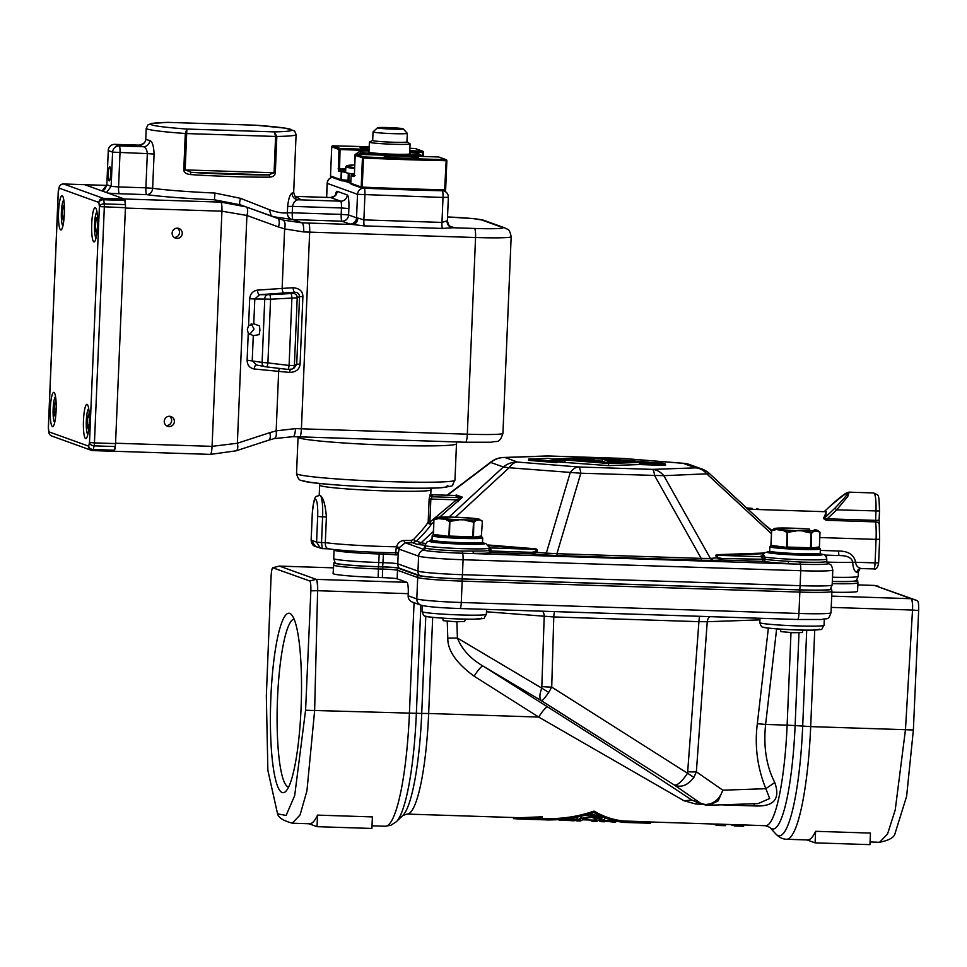 <?xml version="1.0" encoding="UTF-8"?>
<svg xmlns="http://www.w3.org/2000/svg" width="967" height="967" viewBox="0 0 967 967"><rect width="100%" height="100%" fill="white"/><g stroke="black" fill="none" stroke-linecap="round" stroke-linejoin="round"><path stroke-width="1.45" d="M722.107 804.87L753.764 805.898C773.673 807.107 780.683 799.31 774.772 782.508C766.36 766.13 763.314 746.778 765.61 724.44L787.126 725.141A107.144 18.252 91.9 0 1 765.622 825.721L734.799 824.621A107.144 18.252 91.9 0 1 734.291 824.694L734.231 825.975A108.425 18.47 -88.1 0 0 734.751 825.903L743.635 826.217L743.683 825.008M696.675 802.151A12.861 2.188 -88.1 0 0 695.926 804.024L684.02 800.773L538.692 717.067A12.861 2.248 122.3 0 1 547.66 706.95L483.077 666.082A12.861 2.248 -57.7 0 0 474.12 676.199C456.376 663.181 447.6 650.513 447.794 638.196A12.861 0.858 178.2 0 1 457.391 638.051L541.774 688.141C539.368 694.487 539.284 698.694 541.532 700.785C542.547 700.64 544.953 697.86 548.748 692.432L541.774 688.141L544.203 616.426A6.431 3.699 94.6 0 0 542.511 611.204M513.622 817.538L513.574 818.662L520.464 819.049L542.112 818.106L542.161 816.789L519.883 817.744M542.112 818.106A108.425 18.47 91.9 0 1 539.671 819.569L549.957 819.907C564.933 819.883 579.608 817.417 593.968 812.51C603.71 818.203 613.84 821.466 624.356 822.325L650.465 823.171L650.525 821.877L624.416 821.031C613.888 820.161 603.759 816.849 594.028 811.083C579.668 816.063 564.994 818.578 550.005 818.614L541.858 818.348M734.291 824.706L716.656 824.029A107.144 18.252 91.9 0 1 716.136 824.102L650.513 821.986M292.264 823.207L300.06 814.951L306.938 790.837L314.638 710.503L421.721 713.441A110.286 18.784 91.9 0 1 402.888 815.423L407.155 814.081A107.144 18.252 -88.1 0 0 428.647 713.489L538.692 717.067L474.12 676.199M317.514 815.121L317.031 826.676L371.908 828.453L372.392 816.91L317.514 815.121A120.005 20.44 91.9 0 1 309.5 823.775L292.397 823.219C283.404 820.79 278.46 817.659 277.565 813.839M459.929 608.521A6.431 1.1 -88.1 0 0 459.99 608.533C440.009 607.856 426.991 606.732 420.959 605.173L412.305 602.054A6.431 6.322 -70.2 0 1 408.159 595.793L408.243 593.665L317.611 590.716C317.635 584.237 317.116 580.454 316.052 579.378L309.694 580.949C310.612 581.808 310.999 585.095 310.854 590.813L317.611 590.716L314.638 710.503A12.861 0.737 -178.6 0 1 305.584 710.177L294.681 795.599L286.135 815.447L277.553 813.839L267.859 770.312L266.336 696.022L271.086 576.465C271.401 570.844 272.041 567.931 273.02 567.726L279.112 566.118M309.694 580.949L272.767 567.75L279.415 566.094A10.71 1.825 91.9 0 1 279.511 566.118L316.282 579.378L406.889 582.327A10.71 1.825 91.9 0 1 408.243 593.665M305.584 710.177L310.854 590.813M282.207 792.517A89.786 15.291 -88.1 0 0 285.736 791.417A89.786 15.291 -88.1 0 0 301.245 703.444A89.786 15.291 -88.1 0 0 291.478 614.637A89.786 15.291 -88.1 0 0 289.713 613.368A89.786 15.291 -88.1 0 0 270.869 697.497A89.786 15.291 -88.1 0 0 282.207 792.517M757.923 803.613L707.24 805.293L709.041 805.33L718.191 800.833L722.832 790.196C719.388 799.576 713.465 804.339 705.04 804.484L700.628 803.263A12.861 12.656 109.8 0 0 703.057 804.447L691.816 800.084C667.351 783.645 611.579 747.37 547.66 706.95M684.02 800.773L691.816 800.084L700.628 803.263L674.35 785.035C681.191 787.936 687.706 785.397 693.883 777.408L687.561 773.262C681.928 781.554 677.516 785.482 674.35 785.035L541.532 700.785L483.077 666.082C470.566 658.817 462.008 649.473 457.391 638.051L456.895 621.793M486.474 611.785L553.777 616.946L551.722 687.09A12.861 1.402 -178.3 0 1 542.136 686.57M554.671 611.603A6.431 1.1 -88.1 0 0 553.777 616.946L698.923 621.66A6.431 1.1 91.9 0 1 699.818 616.317M548.748 692.432L551.722 687.09L687.561 773.262L698.923 621.66L707.24 621.721L696.361 771.835A12.861 1.318 -175.9 0 1 688.045 771.775M710.165 616.656A6.431 5.246 -92 0 0 707.24 621.721L759.929 619.871M693.883 777.408L696.361 771.835L722.832 790.196L765.852 788.685C757.354 767.629 754.514 745.968 757.33 723.703L768.366 628.091M774.772 782.508L765.852 788.685L769.684 798.512L758.043 803.613M753.764 805.898A12.861 2.188 91.9 0 1 754.78 803.722M334.8 562.456A38.209 2.079 2.4 0 0 333.917 562.818A38.209 2.079 2.4 0 0 378.496 566.771A6.431 1.1 91.9 0 1 378.472 568.934L378.109 577.48L382.34 577.625A12.861 0.701 2.4 0 1 397.159 578.81L406.889 582.327M378.496 566.771L382.727 566.904A13.224 0.713 -177.6 0 1 397.969 568.137L418.155 575.413A38.209 2.079 2.4 0 0 462.202 578.955L799.866 589.918A38.209 2.079 2.4 0 0 831.608 589.169A38.209 2.079 2.4 0 0 831.076 588.83L830.762 588.722M832.309 581.481A38.209 2.079 2.4 0 0 857.644 580.551A38.209 2.079 2.4 0 0 856.798 580.115M378.109 577.48A38.571 2.091 -177.6 0 1 333.083 573.528L333.917 562.818M814.734 630.061L810.684 726.616L905.463 729.698L895.224 809.947L887.537 834.038L879.535 842.293L870.07 841.979M815.58 831.306L815.096 842.849L869.962 844.638L870.445 833.083L815.58 831.306A120.005 20.44 91.9 0 1 807.566 839.948L786.606 839.271C782.75 839.187 779.172 837.446 775.872 834.025A116.862 19.908 -88.1 0 0 802.695 726.181L806.72 630.133M894.838 834.122L906.623 796.312L913.38 729.916L918.65 610.552C918.807 604.871 918.42 601.583 917.49 600.7L911.373 598.718C912.413 599.794 912.8 603.577 912.522 610.044L918.65 610.552M831.693 596.119L911.144 598.706L874.506 585.434L917.49 600.7M832.212 583.645A38.571 2.091 -177.6 0 0 857.934 582.738L857.572 591.296A38.571 2.091 -177.6 0 1 831.862 592.191M815.096 842.849L806.998 839.936M288.649 787.053A83.996 14.312 91.9 0 1 288.154 786.933A83.996 14.312 91.9 0 1 277.408 701.208A83.996 14.312 91.9 0 1 294.101 619.182M317.031 826.676L308.944 823.751M650.465 823.171A108.425 18.47 91.9 0 1 649.655 823.243L623.437 822.397L593.049 814.492L548.168 819.943M624.198 822.421L623.425 822.397M549.957 819.907L550.005 818.614M593.968 812.51L594.028 811.083M624.356 822.325L624.416 821.031M604.448 819.194A107.144 18.252 91.9 0 1 601.583 820.403L598.5 820.294M580.889 817.49A107.144 18.252 91.9 0 1 577.106 819.605L576.562 819.581M575.389 820.379A108.425 18.47 -88.1 0 0 577.057 820.886A108.425 18.47 -88.1 0 0 581.155 818.433L592.155 816.184L601.8 819.641L601.849 818.324L592.215 814.806L590.172 815.302M615.677 822.083A108.425 18.47 91.9 0 1 615.048 822.119L612.51 822.035A108.425 18.47 -88.1 0 0 612.957 822.023L606.007 821.249A108.425 18.47 91.9 0 1 604.073 821.769L601.534 821.684A108.425 18.47 -88.1 0 0 604.556 820.367L615.689 821.745M598.742 820.306A108.425 18.47 -88.1 0 0 601.534 821.684M611.833 821.938A108.425 18.47 -88.1 0 0 612.51 822.035M604.605 819.242L604.556 820.367M601.8 819.641A108.425 18.47 91.9 0 1 601.148 820.282L599.069 819.762A108.425 18.47 91.9 0 1 595.636 821.491L593.097 821.406A108.425 18.47 -88.1 0 0 597.002 819.182L591.49 817.284L583.5 818.735A108.425 18.47 91.9 0 1 579.596 820.971L577.057 820.886M590.305 820.028A108.425 18.47 -88.1 0 0 593.097 821.406M581.155 818.433L581.191 817.417M592.155 816.184L592.215 814.806M596.047 818.892A107.144 18.252 91.9 0 1 593.134 820.125L582.472 819.774M577.166 819.013A108.425 18.47 91.9 0 1 573.685 820.778L571.146 820.693A108.425 18.47 -88.1 0 0 573.528 819.883L560.618 820.318A108.425 18.47 -88.1 0 0 561.247 820.197L577.166 819.013L577.202 818.155M563.036 820.33L570.349 820.572A108.425 18.47 -88.1 0 0 571.146 820.693M558.95 819.992L558.95 820.052A108.425 18.47 -88.1 0 0 559.373 820.209L560.618 820.246M731.149 824.609A108.425 18.47 -88.1 0 0 731.644 825.044L734.267 825.189M742.692 826.265L734.231 825.975M734.751 825.903L734.799 824.621M712.993 824.017A108.425 18.47 -88.1 0 0 713.489 824.452L716.112 824.597M720.681 825.552L716.088 825.395A108.425 18.47 -88.1 0 0 716.595 825.322L725.48 825.625L725.528 824.428M716.088 825.395L716.136 824.102M716.595 825.322L716.656 824.029M379.282 552.435L378.738 562.516A38.571 2.091 2.4 0 1 333.712 558.563L334.074 550.018A38.571 2.091 2.4 0 0 379.1 553.97L383.319 554.103A12.861 0.701 -177.6 0 1 396.277 554.961A2.139 1.789 97.2 0 0 394.766 552.822C366.686 552.242 344.445 550.9 328.055 548.809L322.229 548.627L328.164 548.821M396.277 554.961L398.199 554.151L399.419 547.552L405.246 542.765L423.195 549.232L423.606 550.102A6.431 6.322 109.8 0 0 418.602 556.158L399.117 549.135A2.139 0.653 -174.9 0 0 396.156 548.398L396.494 546.802L399.419 547.552M383.5 552.568L382.956 562.661A12.861 0.701 -177.6 0 1 397.788 563.846L398.199 554.151A2.139 1.898 21.2 0 0 395.696 552.157L394.56 552.81L395.696 552.157L396.156 548.398M394.56 552.81A49.281 2.683 -177.6 0 1 328.478 548.821C326.193 548.265 325.142 546.198 325.323 542.656L326.387 516.994L322.603 516.874L321.527 542.535L325.323 542.656A55.711 3.034 2.4 0 0 396.494 546.802C397.848 542.825 400.398 540.71 404.158 540.48A2.139 1.197 -89.7 0 0 405.246 542.765A57.863 3.143 -177.6 0 0 412.643 542.753L416.837 544.264A6.431 6.322 109.8 0 0 421.104 542.789L416.572 541.157L412.643 542.753A2.139 1.463 -90.5 0 1 411.265 540.468A55.711 3.034 -177.6 0 1 404.158 540.48M319.207 495.309L319.63 485.156A55.711 3.034 -177.6 0 0 320.428 485.712A55.711 3.034 -177.6 0 0 379.934 490.704A55.711 3.034 -177.6 0 0 430.968 489.822L430.786 494.101A55.711 3.034 -177.6 0 1 430.146 494.524L429.143 498.996L428.176 522.083C426.157 525.577 421.322 531.342 413.683 539.356L411.265 540.468M322.289 548.615L321.527 542.535L316.584 542.136L317.66 516.475L322.603 516.874A20.355 3.469 91.9 0 0 320.029 495.334L319.847 495.297A20.355 3.469 91.9 0 1 320.029 495.334C323.28 497.389 325.408 504.605 326.387 516.994M322.229 548.627L315.556 546.524L311.181 540.178L316.584 542.136L320.476 548.289L322.18 548.615M799.661 589.846A6.431 1.1 -88.1 0 0 800.108 585.676A38.571 2.091 2.4 0 0 832.164 584.95L830.302 589.254A36.939 2.007 -177.6 0 1 799.661 589.846L461.996 578.882A36.939 2.007 -177.6 0 1 419.4 575.45L399.226 568.173A14.493 0.786 2.4 0 0 382.509 566.831L378.29 566.698A36.939 2.007 -177.6 0 1 335.211 563.012L333.712 558.563M832.49 577.226A38.571 2.091 2.4 0 0 858.2 576.332L856.339 580.635A36.939 2.007 -177.6 0 1 832.309 581.409M425.383 547.201L425.275 548.084A32.141 1.753 2.4 0 0 462.335 551.069L473.032 551.033A32.141 1.753 2.4 0 0 488.976 550.308L489.133 548.108A32.141 1.753 -177.6 0 1 459.192 548.543A32.141 1.753 -177.6 0 1 425.371 545.678A32.141 1.753 -177.6 0 1 424.924 545.364L427.305 541.629L432.116 540.698M424.936 545.134A6.431 3.699 -85.4 0 1 424.356 545.231L416.837 544.264M430.146 494.524A2.139 2.115 -107.5 0 0 432.176 496.772L430.859 498.984L429.892 522.071L428.176 522.083A2.139 1.934 -148 0 0 431.584 523.848C429.505 527.353 424.489 533.119 416.572 541.157A2.139 1.197 -135.1 0 1 413.683 539.356M454.865 495.491L461.066 497.703L456.569 499.818L429.892 522.071L431.584 523.848L433.784 522.011M455.264 495.467L456.351 495.007A2.139 2.103 109.8 0 1 454.937 495.503L430.859 494.717L455.384 495.467M319.847 495.297L319.835 495.297C315.278 497.256 314.396 493.412 312.184 514.48L312.256 514.444M860.4 568.56A4.291 4.122 -98.8 0 0 856.98 572.549C854.405 571.437 852.979 567.992 852.701 562.238C851.927 557.826 847.43 555.59 839.223 555.542L824.694 555.07M860.944 568.499A4.291 4.122 -98.8 0 0 860.461 568.548L860.908 568.463C860.316 568.028 859.47 569.225 858.382 572.053A38.571 2.091 -177.6 0 1 856.98 572.549M861.295 568.511C857.91 567.798 856.013 565.719 855.577 562.262L875.087 562.891A6.431 1.1 91.9 0 1 873.793 568.922A6.431 1.1 91.9 0 1 873.733 568.91L860.449 568.548M826.797 562.093A38.571 2.091 -177.6 0 0 852.701 562.238L855.577 562.262C854.139 554.877 848.506 551.13 838.679 551.009A4.291 0.725 -88.1 0 0 839.223 555.542A32.141 1.753 2.4 0 1 825.963 555.288A6.431 1.1 -88.1 0 1 826.688 557.778M425.275 548.084A2.139 2.103 109.8 0 1 423.606 550.102A33.748 1.837 2.4 0 0 462.528 553.233L800.192 564.208A33.748 1.837 2.4 0 0 827.752 563.241L827.679 563.217A2.139 2.103 -70.2 0 0 827.752 563.241A6.431 6.322 -70.2 0 1 828.09 563.35L827.595 563.169M788.661 561.283L800.011 562.032A32.141 1.753 2.4 0 0 826.712 561.428L826.821 559.023A32.141 1.753 -177.6 0 1 800.616 559.639A32.141 1.753 -177.6 0 1 764.788 557.065L765.163 559.289A32.141 1.753 2.4 0 0 788.661 561.283L788.178 563.519A34.28 1.861 2.4 0 1 763.12 561.38A2.139 1.958 99.5 0 0 765.163 559.289L721.89 558.503L718.384 557.657C716.305 556.17 716.281 555.396 718.3 555.312A2.139 1.753 88 0 1 717.163 554.683L764.305 553.027M718.384 557.657L710.382 558.455A6.431 5.246 -92 0 0 713.791 560.352L701.837 560.256A6.431 1.1 91.9 0 1 701.184 558.382L556.919 553.704A6.431 1.1 -88.1 0 0 557.572 555.578L543.792 554.828A6.431 3.699 94.6 0 0 546.319 553.124L536.25 552.314L531.971 553.873L491.018 552.544A2.139 2.139 54.7 0 1 488.976 550.308A2.139 0.616 3.8 0 0 490.74 550.997L490.728 547.926A2.139 2.127 -61 0 1 489.785 547.66L489.822 547.685M489.749 547.636A2.139 2.127 -61 0 1 489.06 547.008M488.553 545.666L534.159 549.329A2.139 1.233 94.6 0 0 535.005 548.76C537.664 549.099 538.087 550.283 536.25 552.314A2.139 0.955 -136.6 0 1 535.138 551.698L531.693 552.326L531.971 553.873L543.792 554.828M425.432 543.49L421.104 542.789L433.385 531.463M456.351 495.007L462.48 497.219L439.61 517.152M429.143 498.996L456.569 499.818L458.261 501.595M747.95 509.198L826.434 511.748L824.331 516.704C822.953 518.493 823.944 519.702 827.269 520.319L827.232 518.808L875.582 520.379L875.631 521.89A24.646 4.194 91.9 0 1 876.066 539.381L819.823 537.543M782.061 529.759A21.31 1.16 2.4 0 0 795.829 530.617L787.573 532.043L782.061 529.759L777.42 529.263L771.884 530.375L764.486 524.489M763.592 553.728L718.3 555.312L761.718 556.726L763.12 561.38L722.168 560.05L717.514 558.201C715.399 556.013 715.278 554.84 717.163 554.683M762.467 558.358A2.139 1.257 164.6 0 0 764.788 557.065L763.749 555.36A2.139 2.079 105.2 0 1 761.718 556.726A33.918 1.849 -177.6 0 1 764.099 555.602M710.382 558.455L701.184 558.382L654.623 475.619A21.431 3.65 -88.1 0 0 652.459 469.382A21.431 17.491 88 0 1 663.821 475.691L710.382 558.455M556.919 553.704L546.319 553.124L570.228 472.645A21.431 12.329 -85.4 0 1 578.665 466.976A21.431 3.65 91.9 0 1 580.829 473.226L556.919 553.704M489.628 547.564A33.918 1.849 -177.6 0 1 490.728 547.926L534.159 549.329C536.685 549.582 537.011 550.368 535.138 551.698M490.946 549.534A2.139 1.354 4 0 1 489.133 548.108M449.026 517.055L503.348 467.001A21.431 21.081 -70.2 0 1 517.575 462.069A21.431 12.329 94.6 0 0 509.138 467.738L455.421 517.236M547.878 455.989A21.431 3.65 91.9 0 1 548.047 455.965A21.431 3.65 91.9 0 1 548.241 456.013A21.431 17.491 -92 0 0 546.597 455.977L503.323 457.488A21.431 17.491 88 0 1 504.979 457.524A21.431 21.081 109.8 0 0 490.752 462.456L447.467 495.249M557.004 462.649L528.598 460.365L528.647 459.083L557.065 461.368L557.004 462.649M557.04 461.875L608.509 465.635L608.594 463.495L648.192 462.105L648.156 462.963L639.405 463.266L639.356 464.559L608.509 465.635M639.356 464.559L665.465 465.405L665.514 464.124L639.405 463.266M771.424 533.699L707.082 474.168A21.431 17.491 -92 0 0 695.72 467.859A21.431 21.081 -70.2 0 1 702.09 469.08L689.495 464.535A21.431 21.081 109.8 0 0 683.125 463.314A21.431 12.329 -85.4 0 1 683.935 463.338A21.431 12.329 -85.4 0 1 684.576 463.411M689.495 464.535A21.431 21.431 0 0 0 683.935 463.338L622.857 458.431A21.431 12.329 94.6 0 0 622.035 458.406A21.431 3.65 -88.1 0 0 621.829 458.37L548.047 455.965A21.431 21.431 0 0 0 546.597 455.977M648.18 462.371L661.912 462.818L665.514 464.124M648.192 462.105L592.288 457.621L552.689 459.011L608.594 463.495M607.784 463.205L557.463 459.156L593.097 457.911L643.418 461.948L607.784 463.205M564.946 462.141L565.006 460.848L552.653 459.857L552.689 459.011M565.006 460.848L554.72 460.522L557.065 461.368M552.677 459.265L548.773 458.37L528.647 459.083M611.627 461.549L611.7 459.639L619.557 462.468L630.762 462.069L627.523 460.908L611.7 459.639M628.054 461.924L621.056 462.178L615.278 460.087L625.166 460.884L628.054 461.924M625.117 462.033L625.166 460.884M616.753 462.891L605.402 459.301L608.364 459.53L608.328 460.352M606.95 463.133L616.765 462.564M596.083 462.262L606.962 462.915M586.171 459.567L586.22 458.479L596.095 462.033M608.364 459.53L593.919 458.201L586.22 458.479M611.954 462.492L598.44 462.057L588.927 458.624L602.429 459.059L611.954 462.492M606.466 462.685L602.344 461.199L594.318 460.57M594.439 460.558L594.524 458.418M602.344 461.199L602.429 459.059M592.13 461.948L583.415 458.576L572.21 458.962L572.162 460.34M576.32 460.679L592.142 461.718M575.691 460.63L576.32 460.449M585.422 461.005L585.458 460.147L588.565 461.259L575.716 460.232M574.458 460.522L574.047 459.627L585.023 459.99L581.929 458.866L581.88 459.881M585.458 460.147L574.483 459.784M574.011 460.485L574.047 459.627M572.778 460.389L572.827 459.18L581.929 458.866M572.827 459.18L572.21 458.962M829.879 506.382L829.879 506.345C847.515 490.148 848.349 492.578 849.171 492.155L847.757 496.494L836.745 509.851L827.232 518.808C824.839 519.146 824.44 518.397 826.036 516.559A2.139 1.644 -143.6 0 1 824.331 516.704M825.999 511.736L826.036 516.559L834.956 508.158C853.946 488.117 852.253 487.513 829.916 506.345L824.247 511.676M287.815 369.418L289.58 369.527A4.291 4.267 -118.2 0 0 292.155 369.056L292.155 369.056A4.291 4.267 -118.2 0 0 294.391 365.478L289.085 365.429A4.291 0.749 96.8 0 1 287.852 369.43A4.291 0.749 96.8 0 1 287.815 369.418L266.735 366.916A4.291 0.749 -83.2 0 0 267.907 362.927L262.105 362.395L264.765 299.033L270.579 299.202A4.291 0.713 -93 0 0 269.66 294.669L290.994 293.545L294.766 292.3A4.291 1.414 86.5 0 1 293.146 287.743C299.516 288.299 302.768 291.224 302.901 296.531L299.565 296.591L297.22 297.848L294.391 365.478L296.724 364.221L294.198 367.956M256.448 364.994A4.291 1.994 -84.5 0 0 254.152 368.983C249.595 368.016 247.25 365.079 247.117 360.183L262.105 362.395A4.291 3.119 101.2 0 0 264.426 366.578L264.426 366.578A4.291 3.119 101.2 0 0 264.704 366.614L266.638 366.904A4.291 0.749 -83.2 0 0 266.687 366.916L287.852 369.43L292.155 369.056L294.355 367.871M266.687 366.916L256.255 364.958L252.242 360.449L253.281 335.682L248.241 333.168L247.334 329.433L248.555 325.722L253.777 323.752L254.817 298.984L249.691 298.718C250.235 293.823 252.822 290.958 257.464 290.124A4.291 1.958 -93.9 0 0 259.627 294.681L269.66 294.669M293.074 436.637A8.57 2.055 -88.4 0 0 293.182 436.661A8.57 2.055 -88.4 0 0 295.467 428.623L276.163 430.859L269.866 432.648A8.57 3.663 71.9 0 1 268.56 440.215L236.069 450.827A8.57 3.663 -108.1 0 0 237.362 443.249L212.075 446.355C211.773 451.516 211.169 454.2 210.274 454.381L113.949 451.263L210.274 454.381M257.464 290.124L282.134 288.42L284.624 228.901C285.591 224.187 285.047 221.238 283.005 220.077L245.884 206.841L220.839 202.127C221.697 202.949 222.059 205.971 221.927 211.193L246.911 215.472A8.57 3.928 -70 0 0 245.884 206.841L277.456 218.312A8.57 3.928 110 0 1 278.484 226.943L284.624 228.901L303.711 231.947A8.57 2.055 -88.4 0 0 302.03 222.857L293.001 219.606L272.827 216.632M251.142 323.848L254.079 329.034L249.559 334.618M253.281 335.682L259.168 334.63L259.905 330.351L259.531 325.964L253.777 323.752M267.726 294.73A4.291 3.155 90.3 0 0 264.765 299.033L254.817 298.984L259.627 294.681L284.31 292.977A4.291 1.958 86.1 0 1 282.134 288.42L293.146 287.743M284.31 292.977A81.82 3.783 -2.6 0 1 294.766 292.3C297.606 292.252 299.214 293.69 299.565 296.591L296.724 364.221L300.072 364.16C299.492 369.418 295.999 372.174 289.592 372.416L254.152 368.983M289.592 372.416A4.291 1.45 96.1 0 1 290.33 369.575M290.994 293.545A4.291 0.713 87 0 1 291.901 298.078L270.579 299.202L267.907 362.927L289.085 365.429L291.901 298.078L297.22 297.848A4.291 4.267 -118.2 0 0 292.771 293.376M283.005 220.077L302.03 222.857A94.282 5.125 2.4 0 1 308.57 223.063L352.713 224.489C355.699 224.066 357.439 221.927 357.923 218.059L356.533 217.841L357.524 194.319A6.431 6.322 -70.2 0 1 363.108 188.166M296.095 134.546A75.003 4.073 -177.6 0 1 276.828 136.468L274.314 131.887A70.712 3.844 2.4 0 0 255.796 125.214L285.483 128.164L294.609 130.98L296.095 134.546L293.678 192.276A75.003 4.073 -177.6 0 1 292.058 193.037C289.979 194.331 288.504 198.779 287.646 206.394L287.38 212.8A75.003 4.073 -177.6 0 1 287.32 212.813C282.993 213.441 276.997 212.402 269.334 209.694L240.565 198.356L214.976 193.049A75.003 4.073 -177.6 0 1 152.641 188.287L154.079 154.079C153.765 146.065 152.339 141.52 149.764 140.445A75.003 4.073 -177.6 0 1 146.851 139.695A75.003 4.073 -177.6 0 1 145.787 139.006L145.775 139.067M245.727 206.793L240.106 204.762M102.091 190.572A12.861 0.701 2.4 0 0 101.148 190.632L124.332 198.984L220.839 202.127L214.384 199.794L240.263 204.811C239.333 204.073 239.441 201.922 240.565 198.356M107.869 193.049A12.861 0.701 2.4 0 0 119.388 193.738L146.706 194.633A6.431 5.657 98.2 0 0 152.641 188.287L145.896 187.828A6.431 1.1 -88.1 0 0 146.706 194.633A81.433 4.424 2.4 0 0 214.384 199.794L214.976 193.049M125.42 208.062A8.57 1.463 -88.1 0 0 125.432 207.7L99.383 206.612A4.291 2.816 -6.8 0 1 104.243 203.904A4.291 0.725 91.9 0 1 104.327 207.011L94.44 442.898L115.544 443.587A8.57 1.463 -88.1 0 0 115.556 443.224L212.075 446.355L221.927 211.193L125.42 208.062L115.556 443.224M125.456 206.817A8.57 1.463 -88.1 0 0 124.538 199.154M101.148 190.632L84.685 184.697A8.57 1.463 -88.1 0 0 84.612 184.673L63.52 183.984A4.291 4.219 109.8 0 0 59.12 188.118A4.291 3.143 -167.4 0 1 59.156 187.32A4.291 3.143 -167.4 0 1 59.483 186.546M113.973 451.238A8.57 1.463 -88.1 0 0 115.496 444.457M167.92 122.386L255.796 125.202L168.367 122.374A70.712 3.844 2.4 0 0 186.885 129.046L185.301 133.494A75.003 4.073 -177.6 0 1 147.298 129.01A75.003 4.073 -177.6 0 1 146.222 128.273L145.775 138.994A6.431 6.418 -10.9 0 1 139.091 145.159L114.868 144.373A6.431 6.322 109.8 0 0 108.268 150.574L106.841 184.782L102.369 190.692M183.778 169.841L185.301 133.494L186.679 133.567L185.156 169.902L183.778 169.841C183.911 172.464 186.135 174.048 190.463 174.58A2.139 0.822 -86.3 0 1 191.381 172.368L268.403 174.87A2.139 1.438 89.6 0 1 269.745 177.154C273.19 176.876 275.051 175.426 275.305 172.815L185.156 169.902L191.381 172.368A72.851 3.965 2.4 0 0 268.403 174.87L274.072 172.791L275.595 136.456L276.828 136.468L275.305 172.815M186.679 133.567L186.885 129.046L274.314 131.887L275.595 136.456L186.679 133.567M292.058 193.037A6.431 6.285 -102.2 0 0 298.078 199.782L340.65 201.172A6.431 1.1 91.9 0 1 341.46 207.965L292.517 206.382C293.472 202.381 295.334 200.181 298.078 199.782A81.433 4.424 -177.6 0 0 296.24 197.498M164.245 421.249A5.137 5.065 -70.2 0 1 171.05 416.584A5.137 5.065 -70.2 0 1 174.374 421.588A5.137 5.065 -70.2 0 1 167.557 426.254A5.137 5.065 -70.2 0 1 164.245 421.249M182.255 233.458A5.137 5.065 -70.2 0 1 175.45 238.124A5.137 5.065 -70.2 0 1 172.126 233.132A5.137 5.065 -70.2 0 1 178.931 228.454A5.137 5.065 -70.2 0 1 182.255 233.458M235.646 450.9A8.57 3.663 -108.1 0 0 236.069 450.827L210.347 454.405M279.548 368.439A4.291 1.994 95.5 0 0 278.665 371.34L276.163 430.859C276.731 435.549 275.958 438.148 273.842 438.655M447.286 220.79L441.967 222.422L363.882 219.884A6.431 1.1 -88.1 0 0 364.257 225.903L352.713 224.489A12.861 0.701 2.4 0 1 349.933 224.054A6.431 6.322 -70.2 0 0 356.533 217.841L348.603 214.976L348.869 208.57A12.861 2.188 91.9 0 0 347.25 194.959L337.157 191.321A6.431 6.322 109.8 0 1 330.557 197.534L340.65 201.172A6.431 6.322 -70.2 0 0 347.25 194.959M364.257 225.891L442.342 228.43L452.725 227.741L474.471 228.454A8.57 1.463 -88.1 0 1 475.559 237.519L309.658 232.128A85.712 4.654 2.4 0 0 303.711 231.947M364.245 188.214A6.431 1.1 91.9 0 1 364.934 194.923L363.882 219.884L357.923 218.059M287.38 212.8A6.431 5.959 -95.3 0 0 293.061 219.594A6.431 1.1 91.9 0 1 292.252 212.8L287.38 212.8M287.32 212.813A6.431 5.947 -95.2 0 0 293.001 219.606A81.433 4.424 2.4 0 0 293.061 219.594L342.004 221.189A6.431 6.322 109.8 0 0 348.603 214.976L341.194 214.384A6.431 1.1 -88.1 0 0 342.004 221.189L349.933 224.054M332.213 177.36A6.431 6.322 109.8 0 0 327.245 183.404L326.653 197.389M448.265 197.268L443.019 197.461A6.431 1.1 -88.1 0 0 442.342 190.753M443.237 190.777A6.431 6.322 -70.2 0 1 444.119 191.019L443.442 190.777M166.264 425.553A5.137 5.065 109.8 0 0 169.6 416.293M174.145 237.423A5.137 5.065 109.8 0 0 177.493 228.164M139.2 145.159L139.091 145.159A81.433 4.424 -177.6 0 0 143.418 146.718C145.642 147.407 146.948 149.704 147.322 153.62L112.595 152.133A6.431 6.322 -70.2 0 1 119.195 145.932L143.418 146.718A6.431 6.068 101.4 0 0 149.764 140.445M108.304 173.407A7.071 1.209 91.9 0 1 109.718 166.771A7.071 1.209 91.9 0 1 110.685 174.265A7.071 1.209 91.9 0 1 109.259 180.902A7.071 1.209 91.9 0 1 108.304 173.407M62.964 225.698A12.861 2.188 91.9 0 1 62.758 225.541A12.861 2.188 91.9 0 1 61.368 212.825A12.861 2.188 91.9 0 1 63.58 200.229A12.861 2.188 91.9 0 1 63.798 200.084A12.861 2.188 -88.1 0 0 63.58 200.229A12.861 2.188 -88.1 0 0 61.368 212.825A12.861 2.188 -88.1 0 0 62.758 225.541A12.861 2.188 -88.1 0 0 62.964 225.698M64.39 207.845L63.858 205.488L62.625 208.812L62.311 216.209L62.625 208.812L64.402 208.86L62.625 208.812L63.858 205.488L64.39 207.845M62.311 216.209L63.242 220.307L64.052 218.131L63.242 220.307L62.311 216.209L64.197 216.27L62.311 216.209M94.548 224.078A12.861 2.188 91.9 0 1 96.748 212.184A12.861 2.188 91.9 0 1 96.954 212.039A12.861 2.188 -88.1 0 0 96.748 212.184A12.861 2.188 -88.1 0 0 94.524 224.791A12.861 2.188 -88.1 0 0 95.926 237.507A12.861 2.188 91.9 0 1 94.548 224.078M97.522 218.639L96.349 218.216L95.467 224.404L95.818 231.04L97.099 231.234M84.54 184.661A4.291 0.725 91.9 0 1 84.588 184.661L63.484 183.972A4.291 0.725 91.9 0 1 63.52 183.984L103.288 198.332A4.291 0.725 91.9 0 1 103.747 199.758A4.291 2.816 173.2 0 0 98.888 202.466A4.291 4.219 -70.2 0 1 103.288 198.332L124.392 199.009A4.291 0.725 91.9 0 1 124.852 200.447L125.347 204.593A4.291 0.725 91.9 0 1 125.432 207.7L115.544 443.587A4.291 0.725 91.9 0 1 115.206 446.536L114.384 450.199A4.291 0.725 91.9 0 1 113.864 451.287A4.291 0.725 91.9 0 1 113.828 451.275L92.796 450.586M124.392 199.009L84.625 184.673A4.291 0.725 91.9 0 0 84.588 184.661M115.206 446.536L94.101 445.847A4.291 3.143 -167.4 0 1 89.496 442.499L94.44 442.898A4.291 0.725 91.9 0 1 94.101 445.847L93.279 449.522A4.291 0.725 91.9 0 1 92.759 450.598A4.291 0.725 91.9 0 1 92.723 450.586A4.291 4.219 -70.2 0 1 91.442 450.344L91.442 450.344A4.291 4.219 -70.2 0 1 88.674 446.174A4.291 3.143 12.6 0 0 93.279 449.522L114.384 450.199M56.086 410.552A17.14 2.925 -88.1 0 0 53.753 392.372A17.14 2.925 -88.1 0 0 50.308 408.473A17.14 2.925 -88.1 0 0 52.641 426.64A17.14 2.925 -88.1 0 0 56.086 410.552M89.242 422.506A17.14 2.925 -88.1 0 0 86.909 404.339A17.14 2.925 -88.1 0 0 83.476 420.427A17.14 2.925 -88.1 0 0 85.797 438.595A17.14 2.925 -88.1 0 0 89.242 422.506M64.33 213.864A17.14 2.925 -88.1 0 0 61.997 195.697A17.14 2.925 -88.1 0 0 58.552 211.785A17.14 2.925 -88.1 0 0 60.885 229.965A17.14 2.925 -88.1 0 0 64.33 213.864M97.486 225.831A17.14 2.925 -88.1 0 0 95.153 207.651A17.14 2.925 -88.1 0 0 91.72 223.752A17.14 2.925 -88.1 0 0 94.041 241.919A17.14 2.925 -88.1 0 0 97.486 225.831M49.027 433.023A4.291 2.816 -6.8 0 1 48.87 432.479A4.291 2.816 -6.8 0 1 48.906 431.826A4.291 4.219 109.8 0 0 51.674 435.996L91.442 450.344A4.291 4.291 0 0 0 92.759 450.598L113.864 451.287M48.41 427.607L48.41 427.68A4.291 2.816 173.2 0 0 48.374 428.333L48.87 432.479A4.291 4.291 0 0 0 51.674 435.996M63.484 183.972A4.291 4.291 0 0 0 59.156 187.32L58.334 190.995A4.291 3.143 12.6 0 0 58.298 191.792L58.286 191.72M444.554 190.801A1.076 1.076 0 0 0 445.642 189.774L445.63 189.762A1.076 1.052 -70.2 0 1 444.578 190.801L446.174 160.727A216.427 11.761 -177.6 0 1 363.459 158.044L362.238 187.115A216.427 11.761 2.4 0 0 444.953 189.798L445.642 189.774L446.863 160.703L445.835 159.591A1.076 1.052 -70.2 0 1 446.851 160.691A1.076 1.076 0 0 0 446.15 159.652L438.909 157.041A1.076 1.052 109.8 0 0 438.595 156.98L356.291 154.297A1.076 1.052 109.8 0 0 355.191 155.336L354.381 174.58L353.934 176.586L351.118 175.571L350.803 183.271A1.076 1.052 109.8 0 0 351.492 184.31L361.9 188.069A1.076 1.052 -70.2 0 1 361.211 187.018L362.238 187.115L362.214 188.13A1.076 1.052 -70.2 0 1 361.9 188.069A1.076 1.076 0 0 0 362.214 188.13L362.226 188.13A215.351 11.713 2.4 0 0 444.53 190.801L362.214 188.13M352.012 174.556A1.076 0.87 88 0 1 352.218 174.531A1.076 1.052 109.8 0 0 351.118 175.571L350.779 183.259L361.211 187.018L362.432 157.947A1.076 1.052 -70.2 0 1 363.532 156.908A215.351 11.713 2.4 0 0 445.835 159.591L438.583 156.968L356.279 154.297L363.532 156.908L363.459 158.044L355.191 155.336L354.381 174.58M332.781 145.836L369.201 146.803A215.351 11.713 2.4 0 0 332.829 145.836A1.076 1.052 109.8 0 0 331.729 146.875L330.509 175.946A1.076 1.052 109.8 0 0 331.197 176.997L341.617 180.744A1.076 1.052 -70.2 0 1 340.916 179.705L341.242 172.005A1.076 1.052 -70.2 0 1 342.342 170.978A1.076 0.616 94.6 0 0 341.677 172.066L341.351 179.765A1.076 0.616 94.6 0 0 341.931 180.805L348.531 181.337M369.043 150.526L338.97 149.486A1.076 1.052 -70.2 0 1 340.07 148.447L339.538 169.962A1.076 1.052 109.8 0 0 338.438 170.99L338.97 149.486L331.729 146.875L330.496 175.934A1.076 1.076 0 0 0 331.197 176.997M369.116 148.845A17.14 0.931 -177.6 0 1 360.377 147.806A17.14 0.931 -177.6 0 1 360.135 147.637A17.14 0.931 -177.6 0 1 369.189 147.202M423.22 156.473L423.401 152.242A1.076 1.076 0 0 0 422.688 151.19L415.447 148.58A1.076 1.052 109.8 0 0 415.133 148.519A215.351 11.713 2.4 0 0 409.887 148.289L415.133 148.507L422.374 151.13A1.076 1.052 -70.2 0 1 422.688 151.19L422.688 151.19A1.076 1.052 -70.2 0 1 423.389 152.23L409.742 151.843M384.528 156.521A17.14 0.931 -177.6 0 1 384.274 156.352A17.14 0.931 -177.6 0 1 399.975 156.074A17.14 0.931 -177.6 0 1 418.288 157.621A17.14 0.931 -177.6 0 1 418.53 157.79A17.14 0.931 -177.6 0 1 402.828 158.056A17.14 0.931 -177.6 0 1 384.528 156.521M341.859 180.805A1.076 1.052 -70.2 0 1 341.617 180.744A1.076 1.076 0 0 0 341.883 180.805L348.616 181.349A1.076 0.616 -85.4 0 1 348.047 180.297L348.338 173.238M330.509 175.946L340.916 179.705L348.845 180.345L348.628 181.349L350.864 181.421L348.64 181.349M54.72 422.386A12.861 2.188 91.9 0 1 54.515 422.216A12.861 2.188 91.9 0 1 53.149 408.799A12.861 2.188 91.9 0 1 55.337 396.905A12.861 2.188 91.9 0 1 55.554 396.76M56.122 403.36L54.95 402.937L54.055 409.126L54.418 415.762L55.699 415.955M54.055 409.126L56.134 409.198M55.711 415.81L54.418 415.762M87.683 434.183L87.864 434.388A12.861 2.188 91.9 0 1 87.683 434.183A12.861 2.188 91.9 0 1 86.281 421.467A12.861 2.188 91.9 0 1 88.505 408.872A12.861 2.188 91.9 0 1 88.71 408.715M89.109 424.912L87.235 424.851L88.154 428.937L88.964 426.773M89.315 416.475L88.783 414.13L87.538 417.442L87.235 424.851M89.327 417.502L87.538 417.442M97.546 219.799L97.026 217.454L95.781 220.766L95.479 228.176L96.398 232.261L97.208 230.086M406.95 141.847L409.996 143.769A20.355 1.112 -177.6 0 1 410.081 143.878A20.355 1.112 -177.6 0 1 391.43 144.192A20.355 1.112 -177.6 0 1 369.684 142.367A20.355 1.112 -177.6 0 1 369.394 142.173A20.355 1.112 -177.6 0 1 369.491 142.064L372.694 140.408M373.044 131.899L372.682 140.457A17.14 0.931 2.4 0 0 372.936 140.626A17.14 0.931 2.4 0 0 391.248 142.161A17.14 0.931 2.4 0 0 406.938 141.883L407.3 133.337A17.14 0.931 -177.6 0 1 391.599 133.603A17.14 0.931 -177.6 0 1 373.286 132.068A17.14 0.931 -177.6 0 1 373.044 131.899A17.14 0.931 -177.6 0 1 373.069 131.85L377.529 127.765A12.861 0.701 -177.6 0 1 389.628 127.62A12.861 0.701 -177.6 0 1 403.021 128.756A12.861 0.701 -177.6 0 1 403.179 128.841A12.861 0.701 -177.6 0 1 391.768 129.094A12.861 0.701 -177.6 0 1 377.686 127.934A12.861 0.701 -177.6 0 1 377.529 127.765M403.179 128.841L407.276 133.289A17.14 0.931 -177.6 0 1 407.3 133.337M354.381 174.084A42.862 2.333 2.4 0 1 346.222 172.718A42.862 2.333 -177.6 0 1 345.618 172.295L345.848 166.735A42.862 2.333 2.4 0 0 346.464 167.158A42.862 2.333 2.4 0 0 354.623 168.524M369.031 150.876A30.001 1.632 2.4 0 0 361.211 151.19A30.001 1.632 2.4 0 0 359.494 151.529A30.001 1.632 2.4 0 0 366.263 153.004A30.001 1.632 2.4 0 0 394.367 154.744A30.001 1.632 2.4 0 0 417.43 154.672A30.001 1.632 2.4 0 0 419.17 154.019A30.001 1.632 2.4 0 0 412.389 152.846A30.001 1.632 2.4 0 0 409.706 152.581M368.995 151.831A20.851 1.136 2.4 0 0 368.524 152.121A20.851 1.136 2.4 0 0 368.79 152.266A20.851 1.136 2.4 0 0 390.487 154.104A20.851 1.136 2.4 0 0 410.117 153.862A20.851 1.136 2.4 0 0 409.851 153.596A20.851 1.136 2.4 0 0 409.67 153.535M359.494 151.529L355.094 154.49L366.263 153.004L373.141 154.853M385.313 155.24L394.367 154.744L403.36 155.832M413.622 156.158L417.43 154.672L423.002 156.473M355.094 154.49L354.696 163.894M795.877 531.064L786.896 532.382L781.892 529.819A21.528 1.172 2.4 0 0 795.853 530.69L803.009 530.847M795.829 530.617L802.997 530.847A21.31 1.16 2.4 0 0 814.299 530.81L811.76 533.18L803.057 531.306M774.821 528.381L774.47 528.514A21.528 1.172 -177.6 0 0 777.238 529.324L771.606 530.702L774.942 528.369A21.31 1.16 -177.6 0 0 777.42 529.263M770.941 545.461L769.853 546.79A25.287 1.378 2.4 0 0 770.216 547.032A25.287 1.378 2.4 0 0 797.219 549.304A25.287 1.378 2.4 0 0 820.379 548.905L819.025 547.346L810.793 548.216L787.005 547.455L771.134 545.376L771.606 530.702M819.387 546.911L819.992 532.321L817.2 530.992L814.685 531.258M811.506 532.805L803.045 530.919A21.528 1.172 2.4 0 0 814.492 530.883L811.506 532.805L811.144 547.805L787.09 547.056L787.573 532.043M774.881 528.369L788.758 528.067L809.73 529.154A21.31 1.16 2.4 0 0 795.926 528.296L788.758 528.067A21.31 1.16 2.4 0 0 777.468 528.103L777.347 528.115M817.212 530.992L816.825 530.545A21.31 1.16 -177.6 0 0 814.347 529.65M819.823 531.923L817.03 530.617A21.528 1.172 -177.6 0 0 817.296 530.303L819.146 531.463M803.009 630.085L802.284 632.527L793.387 632.72L780.877 631.632L780.369 629.142M458.213 520.101L449.232 521.406L444.397 518.795A21.31 1.16 2.4 0 0 458.165 519.642L449.909 521.068L444.24 518.856A21.528 1.172 2.4 0 0 458.189 519.714L465.332 519.883A21.31 1.16 2.4 0 0 476.634 519.835L473.842 521.829L465.381 519.944A21.528 1.172 2.4 0 0 476.828 519.908L474.096 522.216L465.393 520.331M437.157 517.418L436.806 517.538A21.528 1.172 -177.6 0 0 439.574 518.348L433.929 519.726L437.277 517.405A21.31 1.16 -177.6 0 0 439.755 518.3L434.135 519.376M433.276 534.485L432.176 535.815A25.287 1.378 2.4 0 0 432.539 536.069A25.287 1.378 2.4 0 0 459.555 538.329A25.287 1.378 2.4 0 0 482.714 537.93L481.361 536.371L473.117 537.241L449.341 536.48L433.47 534.4L433.929 519.726M482.376 521.358L481.361 536.371L482.376 521.358L479.161 519.569A21.31 1.16 -177.6 0 0 476.683 518.687L472.041 518.179A21.31 1.16 2.4 0 0 458.261 517.333L451.093 517.103A21.31 1.16 2.4 0 0 439.804 517.14L439.683 517.152M472.065 518.179L451.093 517.091L437.217 517.405M482.182 520.971L479.354 519.642M465.345 619.122L464.619 621.563L455.723 621.757L443.212 620.657L442.693 618.167M752.048 508.352L752.036 508.352A21.31 1.16 2.4 0 0 746.597 507.941L752.06 508.352M911.373 598.718A12.861 12.656 -70.2 0 0 911.144 598.706A10.71 1.825 -88.1 0 1 912.497 610.044L831.221 607.397M317.611 590.716L317.635 590.716A10.71 1.825 91.9 0 0 316.282 579.378A12.861 12.656 -70.2 0 0 316.052 579.378M695.926 804.024L702.453 804.23M432.684 617.345L428.647 713.489L421.721 713.441L425.794 616.257M420.887 605.149L416.342 713.634A116.862 19.908 91.9 0 1 396.385 821.696L390.91 825.274L385.325 826.241A120.005 20.44 -88.1 0 0 409.404 713.573L414.057 602.683M279.511 566.118A12.861 12.656 109.8 0 0 279.294 566.118A10.71 1.825 91.9 0 1 279.415 566.094L333.325 567.847L279.511 566.118M765.622 825.721L769.792 827.341A110.286 18.784 -88.1 0 0 795.116 725.576L787.126 725.141L790.994 632.636M786.606 839.271A120.005 20.44 91.9 0 0 810.684 726.616L795.116 725.576L798.996 632.805M420.959 605.173A6.431 6.322 -70.2 0 1 416.801 598.924A38.571 2.091 2.4 0 0 461.283 602.489A6.431 1.1 -88.1 0 1 459.99 608.533L797.654 619.496A6.431 1.1 -88.1 0 0 798.947 613.465A38.571 2.091 2.4 0 0 831.004 612.74C828.127 621.237 827.039 617.72 821.817 619.509L797.654 619.496A6.431 1.1 -88.1 0 1 797.594 619.484L460.05 608.521M408.159 595.793L416.801 598.924L417.708 577.541L397.522 570.264A12.861 0.701 2.4 0 0 382.69 569.067L378.472 568.934A38.571 2.091 -177.6 0 1 333.446 564.982M447.794 638.196L447.262 621.285M757.33 723.703L765.61 724.44L776.634 628.876M707.711 805.306L705.04 804.484M397.159 578.81L397.522 570.264A6.431 6.322 109.8 0 1 397.969 568.137M418.155 575.413A6.431 6.322 109.8 0 0 417.708 577.541A38.571 2.091 -177.6 0 0 462.178 581.119L461.283 602.489L798.947 613.465L799.842 592.082L462.178 581.119A6.431 1.1 91.9 0 0 462.202 578.955M831.004 612.74L831.898 591.357A38.571 2.091 -177.6 0 1 799.842 592.082A6.431 1.1 -88.1 0 0 799.866 589.918M382.34 577.625L382.69 569.067A6.431 1.1 -88.1 0 0 382.727 566.904M913.38 729.916A12.861 0.665 -176.6 0 1 905.463 729.698L912.522 610.044M760.267 622.917A32.141 1.753 2.4 0 0 794.596 625.806A32.141 1.753 2.4 0 0 824.041 625.298C819.726 631.451 825.419 628.61 812.594 630.109C795.623 630.653 760.05 627.837 763.036 627.087C761.899 627.474 760.824 625.975 759.808 622.603A32.141 1.753 2.4 0 0 760.267 622.917M819.182 629.118A27.862 1.511 -177.6 0 1 796.433 629.916A27.862 1.511 -177.6 0 1 764.305 627.329M422.603 611.954A32.141 1.753 2.4 0 0 456.932 614.831A32.141 1.753 2.4 0 0 486.365 614.323C482.05 620.476 487.743 617.647 474.93 619.146C457.959 619.69 422.374 616.873 425.371 616.124C424.235 616.499 423.159 615 422.144 611.627A32.141 1.753 2.4 0 0 422.603 611.954M481.518 618.143A27.862 1.511 -177.6 0 1 458.757 618.94A27.862 1.511 -177.6 0 1 426.64 616.366M874.603 585.458A12.861 12.656 109.8 0 0 874.386 585.446L857.838 584.902L874.289 585.422A10.71 1.825 -88.1 0 0 874.18 585.434M874.386 585.446A10.71 1.825 -88.1 0 0 874.289 585.422L878.217 586.183M399.226 568.173A6.431 6.322 -70.2 0 1 397.788 563.846L417.974 571.122L418.602 556.158A38.571 2.091 -177.6 0 0 463.072 559.736L462.444 574.7L800.108 585.676L800.736 570.711L463.072 559.736A6.431 1.1 91.9 0 0 462.528 553.233L462.335 551.069M317.66 516.475A16.076 2.732 -88.1 0 0 315.629 499.468A16.076 2.732 -88.1 0 0 312.256 514.529L311.181 540.178M312.256 514.529L311.12 540.142C311.628 543.853 313.115 545.98 315.568 546.524M378.29 566.698A6.431 1.1 -88.1 0 0 378.738 562.516L382.956 562.661A6.431 1.1 -88.1 0 1 382.509 566.831M461.996 578.882A6.431 1.1 -88.1 0 0 462.444 574.7A38.571 2.091 2.4 0 1 417.974 571.122A6.431 6.322 -70.2 0 0 419.4 575.45M424.017 549.075A34.28 1.861 2.4 0 0 423.195 549.232A2.139 2.103 -103.9 0 0 423.8 549.171L424.924 545.364M431.355 495.551A57.863 3.143 -177.6 0 1 432.176 496.772L461.066 497.703A2.139 2.103 109.8 0 0 462.48 497.219M838.679 551.009L820.318 550.404M879.571 539.248L876.066 539.381L875.087 562.891L878.64 562.806C877.782 567.689 876.162 569.732 873.793 568.922L861.077 568.511M826.785 562.032A6.431 1.1 -88.1 0 0 826.797 559.506M824.972 555.251L825.963 555.288M832.164 584.95L832.792 569.986A38.571 2.091 -177.6 0 1 800.736 570.711A6.431 1.1 -88.1 0 0 800.192 564.208L800.011 562.032M473.032 551.033A2.139 1.076 90.6 0 0 474.011 553.317A34.28 1.861 2.4 0 0 491.018 552.544L490.74 550.997L531.693 552.326M557.572 555.578L701.837 560.256M721.89 558.503L722.168 560.05L713.791 560.352M488.081 544.989L535.005 548.76M709.5 473.697L663.821 475.691L580.829 473.226L509.138 467.738L503.348 467.001L490.752 462.456L491.139 461.827L447.044 495.237M849.171 492.155L873.648 492.952A17.14 2.925 91.9 0 1 875.969 511.132L875.582 520.379L879.148 520.294L879.245 524.187A4.291 2.756 173.5 0 0 875.631 521.89L827.269 520.319M879.474 511.011L836.745 509.851L834.956 508.158M879.088 520.258L879.535 511.047C878.846 491.913 878.906 496.035 873.648 492.952M879.208 524.815A4.291 2.756 173.5 0 0 879.245 524.187L879.632 539.296L878.64 562.806M763.592 555.662L761.936 555.904L762.903 554.889A31.899 1.729 2.4 0 0 763.35 555.227A31.899 1.729 2.4 0 0 763.749 555.36M432.128 540.722A27.862 1.511 2.4 0 0 429.783 541.544A27.862 1.511 2.4 0 0 461.9 544.119A27.862 1.511 2.4 0 0 484.648 543.321A27.862 1.511 2.4 0 0 482.352 542.825M432.056 538.764L429.723 540.928M504.979 457.524L517.575 462.069L578.665 466.976L652.459 469.382L695.72 467.859L683.125 463.314L622.035 458.406L548.241 456.013L504.979 457.524M762.903 554.889L764.945 552.604L769.78 551.661A27.862 1.511 2.4 0 0 767.447 552.508A27.862 1.511 2.4 0 0 799.564 555.094A27.862 1.511 2.4 0 0 822.313 554.296A27.862 1.511 2.4 0 0 820.016 553.801L823.594 554.538C824.706 554.139 825.782 555.638 826.821 559.023M824.21 511.676L829.916 506.345M248.241 333.168L247.117 360.183M278.484 226.943L246.911 215.472L237.362 443.249L269.866 432.648M249.691 298.718L248.555 325.722M300.072 364.16L302.901 296.531M295.467 428.623A85.712 4.654 -177.6 0 1 301.414 428.804L309.658 232.128A8.57 1.463 91.9 0 0 308.57 223.063M271.292 216.076L269.334 209.694M106.684 185.41L84.685 184.697L106.684 185.398M269.745 177.154A75.003 4.073 -177.6 0 1 190.463 174.58M330.557 197.534L295.02 196.374L330.496 197.522A6.431 1.1 91.9 0 1 330.557 197.534M442.342 228.43A6.431 1.1 91.9 0 1 441.967 222.422L443.019 197.461L357.524 194.319L327.148 183.343L326.568 197.389M335.307 195.31A12.861 2.188 91.9 0 1 337.157 191.321M330.436 197.522A6.431 1.1 91.9 0 1 330.496 197.522C334.787 196.144 336.528 195.189 335.706 194.669L335.489 195.419M299.77 436.842L465.514 442.233A8.57 1.463 -88.1 0 0 465.598 442.245A8.57 1.463 -88.1 0 0 467.315 434.195L301.414 428.804A8.57 1.463 91.9 0 1 299.685 436.854A8.57 1.463 91.9 0 1 299.613 436.842A94.282 5.125 2.4 0 0 293.303 436.649M268.56 440.215L274.241 438.607L293.182 436.661L465.598 442.245L491.405 442.257C497.026 440.178 499.069 444.723 502.925 433.397A42.862 2.333 2.4 0 1 467.315 434.195L475.559 237.519A42.862 2.333 -177.6 0 0 511.168 236.71C509.271 227.39 507.349 229.989 505.028 227.958L484.116 220.416A8.57 8.437 109.8 0 0 481.566 219.932A34.28 1.861 -177.6 0 0 447.54 216.959L474.108 218.699L484.116 220.416M446.972 220.96C447.201 224.84 449.123 227.1 452.725 227.741A12.861 0.701 2.4 0 0 453.342 227.402L449.8 226.133M348.869 208.57L341.46 207.965L341.194 214.384L292.252 212.8L292.517 206.382L287.646 206.394M341.351 179.91L350.779 183.307M474.471 228.454A34.28 1.861 -177.6 0 0 502.477 227.463A8.57 8.437 -70.2 0 1 505.028 227.958M502.477 227.463L481.566 219.932M453.342 227.402A6.431 6.322 -70.2 0 1 451.432 227.04C450.09 227.728 448.736 225.662 447.37 220.851L448.362 197.341A6.431 6.431 0 0 0 444.119 191.019M298.066 436.806L298.054 437.144A79.282 4.315 2.4 0 0 299.19 437.93A79.282 4.315 2.4 0 0 383.875 445.038A79.282 4.315 2.4 0 0 456.484 443.78L456.847 441.955M297.667 474.265A79.282 4.315 2.4 0 0 382.352 481.385A79.282 4.315 2.4 0 0 454.961 480.128C450.332 487.573 456.92 484.938 442.1 487.658C414.686 490.027 309.936 484.999 301.813 480.526C299.432 480.659 297.679 478.314 296.531 473.479A79.282 4.315 2.4 0 0 297.667 474.265M447.238 485.555A72.851 3.965 -177.6 0 1 387.731 487.634A72.851 3.965 -177.6 0 1 303.723 480.889M154.079 154.079L147.322 153.62L145.896 187.828L118.578 186.945L111.157 186.341L112.595 152.133L108.268 150.574L106.841 184.782L111.157 186.341L106.684 192.252M119.388 193.738A6.431 1.1 91.9 0 1 118.578 186.945L120.005 152.738A6.431 1.1 91.9 0 0 119.195 145.932L114.868 144.373A6.431 1.1 91.9 0 0 114.807 144.361A6.431 6.431 0 0 0 108.183 150.514M89.496 442.499L88.674 446.174L48.906 431.826L48.41 427.68L58.298 191.792L59.12 188.118L98.888 202.466L99.383 206.612L89.496 442.499M124.852 200.447L103.747 199.758L104.243 203.904L125.347 204.593M354.381 174.556L354.176 176.03L355.046 175.547M351.118 175.547L351.106 175.559A1.076 1.076 0 0 1 352.145 174.531L354.369 174.459L352.218 174.531L354.309 175.293M446.839 160.715L445.63 189.762M423.389 152.254L423.208 156.473M345.642 172.38L338.438 170.99M345.702 170.156L339.538 169.962L345.666 171.244M345.751 169.032L338.16 168.729M419.17 154.019L422.337 156.025L422.374 151.13L409.79 150.719M331.717 146.863A1.076 1.076 0 0 1 332.805 145.836L340.07 148.447L369.092 149.389M349.135 173.371L348.845 180.345L350.9 180.406M345.848 166.735L346.815 165.671L354.768 164.91A42.004 2.285 2.4 0 0 347.334 166.336A42.004 2.285 2.4 0 0 354.659 167.593M771.618 545.823A24.006 1.305 2.4 0 0 786.401 547.407M787.283 547.467A24.006 1.305 2.4 0 0 810.128 548.204M810.866 548.204A24.006 1.305 2.4 0 0 818.88 547.358M820.197 553.172A25.287 1.378 -177.6 0 1 797.038 553.583A25.287 1.378 -177.6 0 1 770.034 551.311A25.287 1.378 -177.6 0 1 769.672 551.057L770.856 552.556C775.8 554.067 800.289 555.203 812.437 555.034C824.295 554.067 817.586 555.034 820.197 553.172L820.379 548.905M818.517 554.176A24.006 1.305 -177.6 0 1 798.911 554.853A24.006 1.305 -177.6 0 1 771.243 552.628M433.941 534.848A24.006 1.305 2.4 0 0 448.736 536.443M449.607 536.492A24.006 1.305 2.4 0 0 472.452 537.241M473.201 537.229A24.006 1.305 2.4 0 0 481.215 536.395M482.533 542.209A25.287 1.378 -177.6 0 1 459.373 542.608A25.287 1.378 -177.6 0 1 432.358 540.335A25.287 1.378 -177.6 0 1 432.007 540.094L433.192 541.593C438.136 543.103 462.613 544.228 474.773 544.058C486.631 543.091 479.922 544.07 482.533 542.209L482.714 537.93M480.853 543.2A24.006 1.305 -177.6 0 1 461.247 543.889A24.006 1.305 -177.6 0 1 433.579 541.665M819.992 532.321L819.436 546.935L810.394 548.216L786.57 547.431L787.174 532.007M818.964 547.346L810.854 548.204M786.546 547.419L771.315 545.763M810.406 548.216L811.18 532.805M777.069 529.698L781.711 530.194M771.593 530.762L770.989 545.328M814.299 530.81L816.825 530.545M777.468 528.103L774.942 528.369M816.837 530.134A21.528 1.172 -177.6 0 1 817.296 530.303L814.395 529.65M481.711 535.972L473.117 537.241L448.906 536.455L449.498 521.044M481.3 536.371L473.177 537.229M448.881 536.455L433.264 534.364L433.929 519.787M473.842 521.829L473.479 536.842L472.815 536.842L449.425 536.081L449.909 521.068M472.73 537.241L473.516 521.829M439.393 518.723L444.046 519.219M477.009 520.294L479.535 520.028M472.041 518.179L476.683 518.687M476.634 519.835L479.148 519.569M458.165 519.642L465.32 519.883M439.755 518.3L444.397 518.795M439.804 517.14L437.277 517.405M756.678 508.86A21.31 1.16 -177.6 0 1 759.506 509.573M520.403 817.756L407.155 814.081M402.888 815.423L396.385 821.696M385.325 826.241L372.017 825.806M707.24 805.293L703.057 804.447M831.898 591.357L831.608 589.169M857.934 582.738L857.644 580.551M879.535 842.293C888.649 840.468 893.786 837.7 894.934 833.989M824.295 619.255L824.041 625.298M759.989 618.276L759.808 622.603M486.582 609.391L486.365 614.323M422.398 605.584L422.144 611.627M769.792 827.341L775.872 834.025M549.256 819.98L521.128 819.073M724.537 825.673L720.584 825.552M430.786 494.101L431.572 495.72M858.2 576.332L858.382 572.053M826.712 561.428L827.679 563.217M832.792 569.986C831.04 562.576 830.508 565.429 828.09 563.35M489.024 546.887L489.773 547.66M482.364 542.801L485.918 543.563L489.109 547.225M503.323 457.488A21.431 21.431 0 0 0 491.139 461.827M702.09 469.08A21.431 21.431 0 0 1 709.379 473.504L771.533 531.016M622.857 458.431A21.431 21.431 0 0 0 621.829 458.37M319.63 485.156L319.932 483.476M430.968 489.822L430.811 488.13M102.683 190.584L101.753 190.644C103.131 189.169 104.158 192.542 106.745 184.721M168.282 122.362L151.722 123.413L148.011 124.84L146.222 128.273M293.678 192.276C294.85 196.506 295.89 198.356 296.784 197.788M332.165 177.336A6.431 6.431 0 0 0 327.148 183.343M502.925 433.397L511.168 236.71M456.484 443.78L454.961 480.128M298.054 437.144L296.531 473.479M145.775 138.994C145.896 142.064 143.684 144.107 139.151 145.147L114.807 144.361M58.334 190.995A4.291 4.291 0 0 0 58.238 191.756L48.35 427.644A4.291 4.291 0 0 0 48.374 428.333M350.779 183.259A1.076 1.076 0 0 0 351.492 184.31M356.279 154.297A1.076 1.076 0 0 0 355.167 155.324M369.394 142.173L368.971 152.315M410.081 143.878L409.657 154.019M769.853 546.79L769.672 551.057M432.176 535.815L432.007 540.094M787.005 547.455L770.929 545.34L771.545 530.738L774.059 528.719M449.341 536.48L433.264 534.364L433.881 519.775L436.395 517.756M476.719 518.687L481.481 520.5M756.726 508.86L759.748 509.585"/></g></svg>
